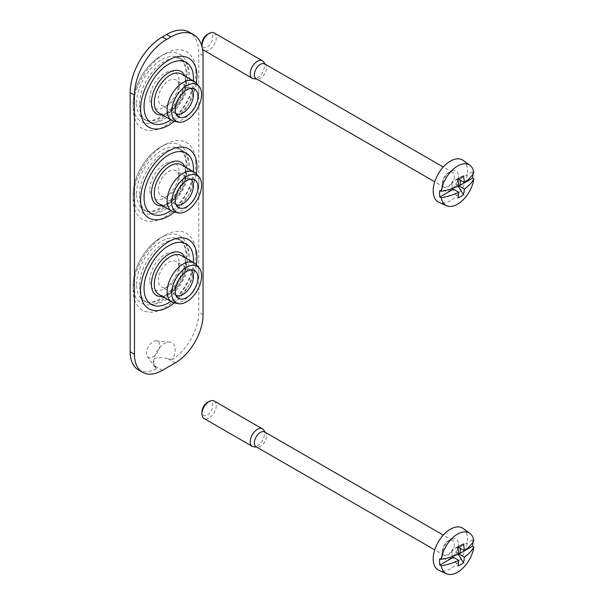 <?xml version="1.0" encoding="UTF-8"?>
<svg xmlns="http://www.w3.org/2000/svg" width="604" height="604" viewBox="0 0 604 604"><rect width="100%" height="100%" fill="white"/><g stroke="black" fill="none" stroke-linecap="round" stroke-linejoin="round"><path stroke-width="0.45" stroke-dasharray="3.02 2.27" d="M169.347 306.432A39.872 23.02 120 0 0 196.949 258.625M169.347 215.651A39.872 23.02 120 0 0 196.949 167.844M169.347 124.869A39.872 23.02 120 0 0 196.949 77.063M202.408 48.411A45.481 26.259 120 0 0 202 46.667M195.794 72.103A44.296 25.579 120 0 0 164.469 54.013A44.296 25.579 120 0 0 133.152 108.267A44.296 25.579 120 0 0 164.469 126.357A44.296 25.579 120 0 0 195.794 72.103M195.794 162.876A44.296 25.579 120 0 0 164.469 144.794A44.296 25.579 120 0 0 133.152 199.048A44.296 25.579 120 0 0 164.469 217.13A44.296 25.579 120 0 0 195.794 162.876M195.794 253.657A44.296 25.579 120 0 0 164.469 235.575A44.296 25.579 120 0 0 133.152 289.829A44.296 25.579 120 0 0 164.469 307.912A44.296 25.579 120 0 0 195.794 253.657M138.331 369.837A39.419 22.756 120 0 0 156.444 368.757A15.16 8.75 -60 0 1 155.213 367.504A15.16 8.75 -60 0 1 156.889 351.543A15.16 8.75 -60 0 1 169.875 342.113A15.16 8.75 -60 0 1 172.502 359.486A39.419 22.756 120 0 0 198.776 312.185L198.776 53.046A45.481 26.259 120 0 0 189.362 32.223M157.991 351.513A9.347 5.398 -60 0 1 147.331 356.466A9.347 5.398 -60 0 1 146.425 353.136A9.347 5.398 -60 0 1 149.747 344.597A9.347 5.398 -60 0 1 156.368 340.799A9.347 5.398 -60 0 1 157.991 351.513M172.502 359.486L167.829 358.685C163.254 357.508 158.814 357.425 154.511 358.444C152.789 360.935 152.94 363.487 154.964 366.115L156.444 368.757M139.456 195.409A35.379 20.423 120 0 0 146.787 211.604A35.379 20.423 120 0 0 174.043 202.121A35.379 20.423 120 0 0 189.49 166.523A35.379 20.423 120 0 0 182.159 150.328A35.379 20.423 120 0 0 154.903 159.803A35.379 20.423 120 0 0 139.456 195.409M149.822 189.422A20.717 11.959 -60 0 1 164.469 164.046A20.717 11.959 -60 0 1 179.124 172.502A20.717 11.959 -60 0 1 164.469 197.886A20.717 11.959 -60 0 1 149.822 189.422M144.077 197.1A34.919 20.159 -60 0 1 168.244 155.228M193.363 171.679A34.919 20.159 -60 0 1 170.872 210.63M162.393 205.73A24.507 14.149 120 0 0 168.758 203.45A24.507 14.149 120 0 0 186.092 173.431A24.507 14.149 120 0 0 184.877 166.78M196.224 173.801A22.491 12.986 -60 0 1 194.299 198.188A22.491 12.986 -60 0 1 174.148 212.049M181.434 164.786A22.491 12.986 -60 0 1 186.092 175.084A22.491 12.986 -60 0 1 170.192 202.627A22.491 12.986 -60 0 1 158.943 203.744M176.066 204.567A14.655 8.464 -60 0 1 175.726 204.386A14.655 8.464 -60 0 1 174.473 203.352A14.655 8.464 -60 0 1 172.691 197.674A14.655 8.464 -60 0 1 178.195 183.926A14.655 8.464 -60 0 1 188.863 178.429A14.655 8.464 -60 0 1 190.381 179.003A14.655 8.464 -60 0 1 190.713 179.207M158.399 189.422A14.655 8.464 -60 0 1 164.794 174.677A14.655 8.464 -60 0 1 176.089 170.751A14.655 8.464 -60 0 1 179.124 177.455A14.655 8.464 -60 0 1 168.758 195.409A14.655 8.464 -60 0 1 161.434 196.134A14.655 8.464 -60 0 1 158.399 189.422M139.456 104.628A35.379 20.423 120 0 0 146.787 120.823A35.379 20.423 120 0 0 174.043 111.34A35.379 20.423 120 0 0 189.49 75.742A35.379 20.423 120 0 0 182.159 59.547A35.379 20.423 120 0 0 154.903 69.022A35.379 20.423 120 0 0 139.456 104.628M149.822 98.641A20.717 11.959 -60 0 1 164.469 73.265A20.717 11.959 -60 0 1 179.124 81.729A20.717 11.959 -60 0 1 164.469 107.104A20.717 11.959 -60 0 1 149.822 98.641M144.077 106.319A34.919 20.159 -60 0 1 168.244 64.447M193.363 80.898A34.919 20.159 -60 0 1 170.872 119.849M162.393 114.949A24.507 14.149 120 0 0 168.758 112.676A24.507 14.149 120 0 0 186.092 82.657A24.507 14.149 120 0 0 184.877 75.998M196.224 83.02A22.491 12.986 -60 0 1 194.299 107.406A22.491 12.986 -60 0 1 174.148 121.268M181.434 74.013A22.491 12.986 -60 0 1 186.092 84.303A22.491 12.986 -60 0 1 170.192 111.846A22.491 12.986 -60 0 1 158.943 112.963M139.456 286.183A35.379 20.423 120 0 0 146.787 302.377A35.379 20.423 120 0 0 174.043 292.902A35.379 20.423 120 0 0 189.49 257.304A35.379 20.423 120 0 0 182.159 241.109A35.379 20.423 120 0 0 154.903 250.584A35.379 20.423 120 0 0 139.456 286.183M149.822 280.203A20.717 11.959 -60 0 1 164.469 254.828A20.717 11.959 -60 0 1 179.124 263.284A20.717 11.959 -60 0 1 164.469 288.659A20.717 11.959 -60 0 1 149.822 280.203M144.077 287.882A34.919 20.159 -60 0 1 168.244 246.009M193.363 262.453A34.919 20.159 -60 0 1 170.872 301.411M162.393 296.511A24.507 14.149 120 0 0 168.758 294.231A24.507 14.149 120 0 0 186.092 264.212A24.507 14.149 120 0 0 184.877 257.561M196.224 264.582A22.491 12.986 -60 0 1 194.299 288.961A22.491 12.986 -60 0 1 174.148 302.823M181.434 255.567A22.491 12.986 -60 0 1 186.092 265.866A22.491 12.986 -60 0 1 170.192 293.408A22.491 12.986 -60 0 1 158.943 294.518M176.066 113.786A14.655 8.464 -60 0 1 175.726 113.605A14.655 8.464 -60 0 1 174.473 112.57A14.655 8.464 -60 0 1 172.691 106.893A14.655 8.464 -60 0 1 178.195 93.152A14.655 8.464 -60 0 1 188.863 87.648A14.655 8.464 -60 0 1 190.381 88.222A14.655 8.464 -60 0 1 190.713 88.426M158.399 98.641A14.655 8.464 -60 0 1 164.794 83.896A14.655 8.464 -60 0 1 176.089 79.97A14.655 8.464 -60 0 1 179.124 86.674A14.655 8.464 -60 0 1 168.758 104.628A14.655 8.464 -60 0 1 161.434 105.353A14.655 8.464 -60 0 1 158.399 98.641M176.066 295.341A14.655 8.464 -60 0 1 175.726 295.167A14.655 8.464 -60 0 1 174.473 294.133A14.655 8.464 -60 0 1 172.691 288.455A14.655 8.464 -60 0 1 178.195 274.707A14.655 8.464 -60 0 1 188.863 269.21A14.655 8.464 -60 0 1 190.381 269.777A14.655 8.464 -60 0 1 190.713 269.988M158.399 280.203A14.655 8.464 -60 0 1 164.794 265.45A14.655 8.464 -60 0 1 176.089 261.524A14.655 8.464 -60 0 1 179.124 268.236A14.655 8.464 -60 0 1 168.758 286.183A14.655 8.464 -60 0 1 161.434 286.915A14.655 8.464 -60 0 1 158.399 280.203M452.117 556.631L451.996 549.98L458.776 553.891L457.568 553.196L458.172 554.185M439.81 558.67L452.117 551.565M457.892 547.149L451.996 549.98L457.568 546.763L460.308 546.831L472.615 539.727L473.83 540.565M460.308 546.831L460.308 548.341M472.849 542.271A23.533 13.59 120 0 0 472.615 539.727M452.275 556.578L457.892 566.061M452.117 557.998L451.996 556.42L457.568 553.196L458.723 553.226M463.208 528.5A24.258 14.005 -60 0 1 467.504 539.13A24.258 14.005 -60 0 1 457.402 563.019A24.258 14.005 -60 0 1 438.995 570.433M458.413 544.378A11.4 6.584 -60 0 1 450.35 558.338A11.4 6.584 -60 0 1 442.294 553.687A11.4 6.584 -60 0 1 450.35 539.727A11.4 6.584 -60 0 1 458.413 544.378M454.367 544.378A8.539 4.93 -60 0 1 450.644 552.97A8.539 4.93 -60 0 1 444.061 555.257A8.539 4.93 -60 0 1 442.294 551.354A8.539 4.93 -60 0 1 448.334 540.89A8.539 4.93 -60 0 1 452.6 540.467A8.539 4.93 -60 0 1 454.367 544.378M264.695 431.981A8.539 4.93 -60 0 1 265.654 432.864A8.539 4.93 -60 0 1 266.47 435.892A8.539 4.93 -60 0 1 263.442 443.683A8.539 4.93 -60 0 1 257.402 447.164A8.539 4.93 -60 0 1 256.156 446.779M263.571 429.912A10.109 5.836 -60 0 1 264.529 433.498A10.109 5.836 -60 0 1 260.951 442.709A10.109 5.836 -60 0 1 253.801 446.832M214.163 400.996A10.109 5.836 -60 0 1 216.255 405.624A10.109 5.836 -60 0 1 211.845 415.794A10.109 5.836 -60 0 1 204.054 418.504M207.353 402.513A7.625 4.402 -60 0 1 212.744 405.624A7.625 4.402 -60 0 1 207.353 414.963A7.625 4.402 -60 0 1 201.963 411.853M463.464 543.925L457.568 546.763L458.066 547.05M457.568 546.763L457.568 553.196M451.996 549.98L451.996 556.42M452.117 188.561L451.996 181.91L458.776 185.821L457.568 185.126L458.172 186.115M439.81 190.6L452.117 183.495M457.892 179.078L451.996 181.91L457.568 178.693L460.308 178.761L472.615 171.657L473.83 172.495M460.308 178.761L460.308 180.271M472.849 174.201A23.533 13.59 120 0 0 472.615 171.657M452.275 188.508L457.892 197.991M452.117 189.928L451.996 188.35L457.568 185.126L458.723 185.156M463.208 160.43A24.258 14.005 -60 0 1 467.504 171.06A24.258 14.005 -60 0 1 457.402 194.949A24.258 14.005 -60 0 1 438.995 202.363M458.413 176.308A11.4 6.584 -60 0 1 450.35 190.268A11.4 6.584 -60 0 1 442.294 185.617A11.4 6.584 -60 0 1 450.35 171.657A11.4 6.584 -60 0 1 458.413 176.308M454.367 176.308A8.539 4.93 -60 0 1 450.644 184.9A8.539 4.93 -60 0 1 444.061 187.195A8.539 4.93 -60 0 1 442.294 183.284A8.539 4.93 -60 0 1 448.334 172.82A8.539 4.93 -60 0 1 452.6 172.397A8.539 4.93 -60 0 1 454.367 176.308M264.695 63.911A8.539 4.93 -60 0 1 265.654 64.794A8.539 4.93 -60 0 1 266.47 67.822A8.539 4.93 -60 0 1 263.442 75.613A8.539 4.93 -60 0 1 257.402 79.094A8.539 4.93 -60 0 1 256.156 78.709M263.571 61.842A10.109 5.836 -60 0 1 264.529 65.428A10.109 5.836 -60 0 1 260.951 74.639A10.109 5.836 -60 0 1 253.801 78.762M214.163 32.926A10.109 5.836 -60 0 1 216.255 37.554A10.109 5.836 -60 0 1 211.845 47.724A10.109 5.836 -60 0 1 204.054 50.434M207.353 34.443A7.625 4.402 -60 0 1 212.744 37.554A7.625 4.402 -60 0 1 207.353 46.893A7.625 4.402 -60 0 1 201.963 43.782M463.464 175.855L457.568 178.693L458.066 178.98M457.568 178.693L457.568 185.126M451.996 181.91L451.996 188.35M188.055 162.876A38.83 22.416 -60 0 1 160.604 210.434A38.83 22.416 -60 0 1 133.152 194.579A38.83 22.416 -60 0 1 160.604 147.029A38.83 22.416 -60 0 1 188.055 162.876M136.602 193.756A35.379 20.423 -60 0 1 152.042 158.157A35.379 20.423 -60 0 1 179.305 148.675A35.379 20.423 -60 0 1 179.305 189.528A35.379 20.423 -60 0 1 143.926 209.95A35.379 20.423 -60 0 1 136.602 193.756M188.055 72.103A38.83 22.416 -60 0 1 160.604 119.652A38.83 22.416 -60 0 1 133.152 103.805A38.83 22.416 -60 0 1 160.604 56.248A38.83 22.416 -60 0 1 188.055 72.103M136.602 102.974A35.379 20.423 -60 0 1 152.042 67.376A35.379 20.423 -60 0 1 179.305 57.901A35.379 20.423 -60 0 1 179.305 98.746A35.379 20.423 -60 0 1 143.926 119.169A35.379 20.423 -60 0 1 136.602 102.974M188.055 253.657A38.83 22.416 -60 0 1 160.604 301.215A38.83 22.416 -60 0 1 133.152 285.36A38.83 22.416 -60 0 1 160.604 237.81A38.83 22.416 -60 0 1 188.055 253.657M136.602 284.537A35.379 20.423 -60 0 1 152.042 248.931A35.379 20.423 -60 0 1 179.305 239.456A35.379 20.423 -60 0 1 179.305 280.301A35.379 20.423 -60 0 1 143.926 300.732A35.379 20.423 -60 0 1 136.602 284.537M203.065 55.523L198.776 53.046M203.065 314.661L198.776 312.185M162.325 370.365L154.964 366.115M175.19 362.936L167.829 358.685M147.331 356.466L155.213 367.504M156.368 340.799L169.875 342.113M164.469 144.794L160.604 147.029C145.843 155.13 132.789 177.742 133.152 194.579L133.152 199.048M182.159 150.328L179.305 148.675L184.394 154.79L185.79 160.181C186.508 165.768 185.639 172.087 183.186 179.139C179.214 189.769 173.235 198.369 165.232 204.922C154.85 211.679 147.746 213.355 143.926 209.95L146.787 211.604M174.397 212.095L188.735 194.971L196.398 173.99M186.092 175.084L186.092 173.431M170.192 202.627L168.758 203.45M174.473 203.352L177.251 206.493M188.863 178.429L192.97 179.267M190.381 179.003L176.089 170.751M175.726 204.386L161.434 196.134M179.124 177.455L179.124 172.502M168.758 195.409L164.469 197.886M164.469 54.013L160.604 56.248C145.843 64.356 132.789 86.968 133.152 103.805L133.152 108.267M182.159 59.547L179.305 57.901L184.394 64.009L185.79 69.407C186.508 74.987 185.639 81.306 183.186 88.358C179.214 98.996 173.235 107.588 165.232 114.148C154.85 120.906 147.746 122.574 143.926 119.169L146.787 120.823M174.397 121.321L188.735 104.19L196.398 83.209M186.092 84.303L186.092 82.657M170.192 111.846L168.758 112.676M164.469 235.575L160.604 237.81C145.843 245.911 132.789 268.523 133.152 285.36L133.152 289.829M182.159 241.109L179.305 239.456L184.394 245.571L185.79 250.962C186.508 256.549 185.639 262.868 183.186 269.92C179.214 280.55 173.235 289.15 165.232 295.703C154.85 302.461 147.746 304.137 143.926 300.732L146.787 302.377M174.397 302.876L188.735 285.752L196.398 264.771M186.092 265.866L186.092 264.212M170.192 293.408L168.758 294.231M174.473 112.57L177.251 115.711M188.863 87.648L192.97 88.486M190.381 88.222L176.089 79.97M175.726 113.605L161.434 105.353M179.124 86.674L179.124 81.729M168.758 104.628L164.469 107.104M174.473 294.133L177.251 297.274M188.863 269.21L192.97 270.048M190.381 269.777L176.089 261.524M175.726 295.167L161.434 286.915M179.124 268.236L179.124 263.284M168.758 286.183L164.469 288.659M442.294 551.354L442.294 553.687M448.334 540.89L450.35 539.727M452.6 540.467L443.268 535.084M444.061 555.257L434.729 549.874M265.654 432.864L265.254 432.305M257.402 447.164L256.715 447.096M442.294 183.284L442.294 185.617M448.334 172.82L450.35 171.657M452.6 172.397L443.268 167.014M444.061 187.195L434.729 181.804M265.654 64.794L265.254 64.235M257.402 79.094L256.715 79.026"/><path stroke-width="0.91" d="M196.398 264.771L196.949 258.625A39.872 23.02 120 0 0 196.957 257.938A39.872 23.02 120 0 0 168.758 241.66A39.872 23.02 120 0 0 140.566 290.494A39.872 23.02 120 0 0 169.347 306.432L174.397 302.876M196.398 173.99L196.949 167.844A39.872 23.02 120 0 0 196.957 167.165A39.872 23.02 120 0 0 168.758 150.887A39.872 23.02 120 0 0 140.566 199.72A39.872 23.02 120 0 0 169.347 215.651L174.397 212.095M196.398 83.209L196.949 77.063A39.872 23.02 120 0 0 196.957 76.383A39.872 23.02 120 0 0 168.758 60.106A39.872 23.02 120 0 0 140.566 108.939A39.872 23.02 120 0 0 169.347 124.869L174.397 121.321M202.408 48.411A45.481 26.259 120 0 1 203.065 55.523L203.065 314.661A39.419 22.756 120 0 1 175.19 362.936L162.325 370.365A39.419 22.756 120 0 1 142.62 372.313L138.331 369.837A39.419 22.756 120 0 1 130.17 351.792L130.17 92.661A45.481 26.259 120 0 1 162.325 36.957L166.613 34.481A45.481 26.259 120 0 1 189.362 32.223L193.65 34.7A45.481 26.259 120 0 0 170.902 36.957L166.613 34.481M202 46.667A45.481 26.259 120 0 0 193.65 34.7M142.62 372.313A39.419 22.756 120 0 1 134.458 354.269L134.458 95.138A45.481 26.259 120 0 1 166.613 39.434L170.902 36.957M170.872 210.63A34.919 20.159 -60 0 1 144.069 197.697A34.919 20.159 -60 0 1 144.077 197.1C143.895 182.718 155.704 162.265 168.244 155.228A34.919 20.159 -60 0 1 193.363 171.679M184.877 166.78A24.507 14.149 120 0 0 165.519 165.655A24.507 14.149 120 0 0 151.43 193.446A24.507 14.149 120 0 0 162.393 205.73M171.687 202.385A21.132 12.201 -60 0 1 182.249 179.788A21.132 12.201 -60 0 1 199.003 176.942A21.132 12.201 -60 0 1 197.198 199.856A21.132 12.201 -60 0 1 178.255 212.88A21.132 12.201 -60 0 1 171.687 202.385M175.311 200.294A16.014 9.241 -60 0 1 181.321 185.277A16.014 9.241 -60 0 1 192.97 179.267A16.014 9.241 -60 0 1 194.631 198.376A16.014 9.241 -60 0 1 177.251 206.493A16.014 9.241 -60 0 1 175.311 200.294M178.255 212.88L174.148 212.049A22.491 12.986 -60 0 1 171.808 211.166A22.491 12.986 -60 0 1 167.149 200.875A22.491 12.986 -60 0 1 176.972 178.24A22.491 12.986 -60 0 1 194.299 172.215A22.491 12.986 -60 0 1 196.224 173.801L199.003 176.942M171.808 211.166L158.943 203.744A22.491 12.986 -60 0 1 154.292 193.446A22.491 12.986 -60 0 1 164.107 170.811A22.491 12.986 -60 0 1 181.434 164.786L194.299 172.215M190.713 179.207A14.655 8.464 -60 0 1 190.381 195.923A14.655 8.464 -60 0 1 176.066 204.567M170.872 119.849A34.919 20.159 -60 0 1 144.069 106.916A34.919 20.159 -60 0 1 144.077 106.319C143.895 91.936 155.704 71.491 168.244 64.447A34.919 20.159 -60 0 1 193.363 80.898M184.877 75.998A24.507 14.149 120 0 0 165.519 74.873A24.507 14.149 120 0 0 151.43 102.665A24.507 14.149 120 0 0 162.393 114.949M171.687 111.604A21.132 12.201 -60 0 1 182.249 89.007A21.132 12.201 -60 0 1 199.003 86.161A21.132 12.201 -60 0 1 197.198 109.075A21.132 12.201 -60 0 1 178.255 122.106A21.132 12.201 -60 0 1 171.687 111.604M175.311 109.513A16.014 9.241 -60 0 1 181.321 94.496A16.014 9.241 -60 0 1 192.97 88.486A16.014 9.241 -60 0 1 194.631 107.595A16.014 9.241 -60 0 1 177.251 115.711A16.014 9.241 -60 0 1 175.311 109.513M178.255 122.106L174.148 121.268A22.491 12.986 -60 0 1 171.808 120.392A22.491 12.986 -60 0 1 167.149 110.094A22.491 12.986 -60 0 1 176.972 87.459A22.491 12.986 -60 0 1 194.299 81.434A22.491 12.986 -60 0 1 196.224 83.02L199.003 86.161M171.808 120.392L158.943 112.963A22.491 12.986 -60 0 1 154.292 102.665A22.491 12.986 -60 0 1 164.107 80.038A22.491 12.986 -60 0 1 181.434 74.013L194.299 81.434M170.872 301.411A34.919 20.159 -60 0 1 144.069 288.478A34.919 20.159 -60 0 1 144.077 287.882C143.895 273.491 155.704 253.046 168.244 246.009A34.919 20.159 -60 0 1 193.363 262.453M184.877 257.561A24.507 14.149 120 0 0 165.519 256.436A24.507 14.149 120 0 0 151.43 284.227A24.507 14.149 120 0 0 162.393 296.511M171.687 293.166A21.132 12.201 -60 0 1 182.249 270.562A21.132 12.201 -60 0 1 199.003 267.715A21.132 12.201 -60 0 1 197.198 290.637A21.132 12.201 -60 0 1 178.255 303.661A21.132 12.201 -60 0 1 171.687 293.166M175.311 291.068A16.014 9.241 -60 0 1 181.321 276.051A16.014 9.241 -60 0 1 192.97 270.048A16.014 9.241 -60 0 1 194.631 289.157A16.014 9.241 -60 0 1 177.251 297.274A16.014 9.241 -60 0 1 175.311 291.068M178.255 303.661L174.148 302.823A22.491 12.986 -60 0 1 171.808 301.947A22.491 12.986 -60 0 1 167.149 291.656A22.491 12.986 -60 0 1 176.972 269.022A22.491 12.986 -60 0 1 194.299 262.997A22.491 12.986 -60 0 1 196.224 264.582L199.003 267.715M171.808 301.947L158.943 294.518A22.491 12.986 -60 0 1 154.292 284.227A22.491 12.986 -60 0 1 164.107 261.592A22.491 12.986 -60 0 1 181.434 255.567L194.299 262.997M190.713 88.426A14.655 8.464 -60 0 1 190.381 105.141A14.655 8.464 -60 0 1 176.066 113.786M190.713 269.988A14.655 8.464 -60 0 1 190.381 286.704A14.655 8.464 -60 0 1 176.066 295.341M458.172 554.185L463.464 562.837A48.358 27.92 60 0 0 464.348 557.115L458.776 553.891A48.358 27.92 180 0 1 441.26 559.372L439.81 558.67A23.533 13.59 120 0 0 439.81 565.102L452.117 557.998L452.117 556.631M460.308 548.341L460.308 553.272L472.615 546.159A23.533 13.59 120 0 0 472.856 542.807A23.533 13.59 120 0 0 472.849 542.271M464.348 557.115A48.358 27.92 0 0 0 473.83 546.998A23.367 13.492 -60 0 1 463.041 568.009A23.367 13.492 -60 0 1 446.605 573.8A23.367 13.492 -60 0 1 441.26 565.805A48.358 27.92 0 0 0 458.776 560.331L452.275 556.578M458.776 560.331A48.358 27.92 60 0 1 457.892 566.061A42.62 34.768 55.7 0 0 463.464 562.837M441.26 559.372A23.367 13.492 -60 0 1 453.03 537.439A23.367 13.492 -60 0 1 469.927 533.4A23.367 13.492 -60 0 1 473.83 540.565A48.358 27.92 180 0 1 464.348 550.674A48.358 27.92 60 0 0 463.464 543.925A42.62 1.518 151.4 0 1 457.892 547.149A48.358 27.92 60 0 1 458.776 553.891M439.81 565.102L441.26 565.805M446.605 573.8L438.995 570.433A24.258 14.005 -60 0 1 438.225 542.03A24.258 14.005 -60 0 1 463.208 528.5L469.927 533.4M473.83 546.998L472.615 546.159M434.729 549.874L256.156 446.779A8.539 4.93 -60 0 1 256.156 436.911A8.539 4.93 -60 0 1 264.695 431.981L443.268 535.084M256.715 447.096L253.801 446.832A10.109 5.836 -60 0 1 252.329 446.371A10.109 5.836 -60 0 1 252.329 434.706A10.109 5.836 -60 0 1 262.438 428.87A10.109 5.836 -60 0 1 263.571 429.912L265.254 432.305M252.329 446.371L204.054 418.504A10.109 5.836 -60 0 1 201.963 413.876A10.109 5.836 -60 0 1 209.112 401.501A10.109 5.836 -60 0 1 214.163 400.996L262.438 428.87M201.963 413.876L201.963 411.853A7.625 4.402 -60 0 1 207.353 402.513L209.112 401.501M458.723 553.226L460.308 553.272M458.066 547.05L464.348 550.674M458.172 186.115L463.464 194.767A48.358 27.92 60 0 0 464.348 189.044L458.776 185.821A48.358 27.92 180 0 1 441.26 191.302L439.81 190.6A23.533 13.59 120 0 0 439.81 197.032L452.117 189.928L452.117 188.561M460.308 180.271L460.308 185.202L472.615 178.089A23.533 13.59 120 0 0 472.856 174.737A23.533 13.59 120 0 0 472.849 174.201M464.348 189.044A48.358 27.92 0 0 0 473.83 178.927A23.367 13.492 -60 0 1 463.041 199.939A23.367 13.492 -60 0 1 446.605 205.73A23.367 13.492 -60 0 1 441.26 197.734A48.358 27.92 0 0 0 458.776 192.261L452.275 188.508M458.776 192.261A48.358 27.92 60 0 1 457.892 197.991A42.62 34.768 55.7 0 0 463.464 194.767M441.26 191.302A23.367 13.492 -60 0 1 453.03 169.369A23.367 13.492 -60 0 1 469.927 165.337A23.367 13.492 -60 0 1 473.83 172.495A48.358 27.92 180 0 1 464.348 182.604A48.358 27.92 60 0 0 463.464 175.855A42.62 1.518 151.4 0 1 457.892 179.078A48.358 27.92 60 0 1 458.776 185.821M439.81 197.032L441.26 197.734M446.605 205.73L438.995 202.363A24.258 14.005 -60 0 1 438.225 173.96A24.258 14.005 -60 0 1 463.208 160.43L469.927 165.337M473.83 178.927L472.615 178.089M434.729 181.804L256.156 78.709A8.539 4.93 -60 0 1 256.156 68.841A8.539 4.93 -60 0 1 264.695 63.911L443.268 167.014M256.715 79.026L253.801 78.762A10.109 5.836 -60 0 1 252.329 78.309A10.109 5.836 -60 0 1 252.329 66.636A10.109 5.836 -60 0 1 262.438 60.8A10.109 5.836 -60 0 1 263.571 61.842L265.254 64.235M252.329 78.309L204.054 50.434A10.109 5.836 -60 0 1 201.963 45.806A10.109 5.836 -60 0 1 209.112 33.431A10.109 5.836 -60 0 1 214.163 32.926L262.438 60.8M201.963 45.806L201.963 43.782A7.625 4.402 -60 0 1 207.353 34.443L209.112 33.431M458.723 185.156L460.308 185.202M458.066 178.98L464.348 182.604M134.458 95.138L130.17 92.661M134.458 354.269L130.17 351.792M166.613 39.434L162.325 36.957"/></g></svg>
